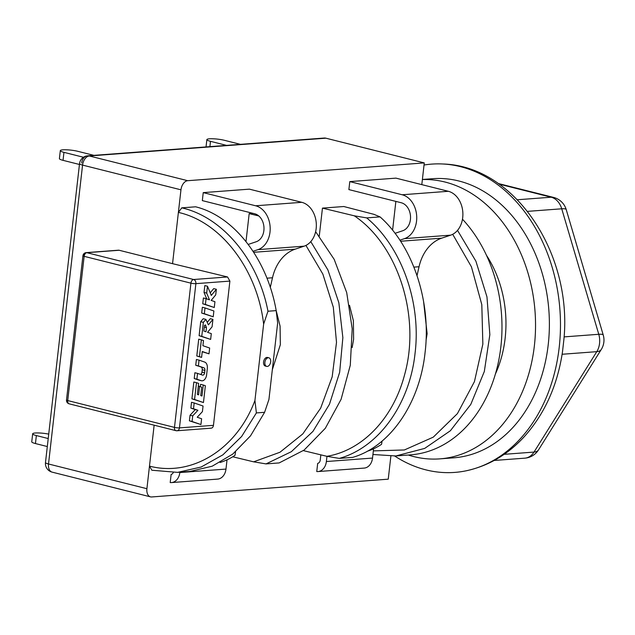 <?xml version="1.0" encoding="UTF-8"?>
<svg xmlns="http://www.w3.org/2000/svg" width="635" height="635" viewBox="0 0 635 635"><rect width="100%" height="100%" fill="white"/><g stroke="black" fill="none" stroke-linecap="round" stroke-linejoin="round"><path stroke-width="0.95" d="M423.585 301.498L427.125 333.685L426.045 340.336M349.52 305.356L353.37 320.667L353.616 339.209L352.155 347.575M276.217 310.785L280.083 326.136L280.345 344.718L272.328 369.705M256.381 412.925L254.929 400.494L263.636 324.104L267.97 311.237C258.127 259.675 222.512 217.027 181.769 207.843L195.612 206.804C233.974 216.162 267.216 258.993 276.193 310.618L277.646 323.048L268.938 399.439L264.604 412.305L250.547 435.816L232.743 454.104L212.201 466.193L189.944 471.44L177.594 472.369L201.152 467.019L222.901 454.843L241.633 436.483L256.381 412.925L264.604 412.305M276.193 310.618L267.97 311.237M268.859 357.799L267.526 357.465A4.429 2.802 104.1 0 0 263.565 361.974A4.429 2.802 104.1 0 0 265.366 366.054L266.7 366.387A4.429 2.802 104.1 0 0 270.661 361.879A4.429 2.802 104.1 0 0 268.859 357.799A4.429 2.802 104.1 0 0 264.89 362.315A4.429 2.802 104.1 0 0 266.7 366.387M372.935 454.501L395.819 455.962L410.52 454.858A133.763 101.282 -94.3 0 0 498.062 363.633A133.763 101.282 -94.3 0 0 462.478 219.21M395.819 455.962L424.688 448.405L450.39 430.744L470.789 404.392L484.322 371.491L489.847 334.677L486.966 296.894L475.893 261.168L457.51 230.37M380.055 216.892C412.877 245.856 431.363 301.466 425.093 352.377C419.743 403.535 390.001 446.643 352.655 457.39L339.304 458.399C378.658 447.5 409.726 404.281 415.076 353.131C421.346 302.22 401.526 246.713 366.705 217.9L354.298 215.813L322.453 208.121L343.805 206.518L373.936 214.336L380.055 216.892L366.705 217.9M315.635 231.68L334.185 259.358L346.702 292.568L352.211 328.787L350.282 365.3L341.098 399.32L325.303 428.315L304.141 450.056L279.17 462.923L266.025 463.907L291.33 451.707L312.968 431.363L329.462 404.257L339.654 372.3L342.86 337.653L338.852 302.76L327.914 269.97L310.777 241.602M81.685 162.997A8.858 6.707 85.7 0 1 87.67 155.829A8.858 8.858 0 0 0 79.534 163.663L45.482 462.55A8.858 1.413 6.5 0 0 48.514 463.987L146.907 488.704L149.479 466.114L151.876 470.241L177.594 472.369M373.348 450.89L404.368 449.969L433.284 437.142L457.406 413.623L474.44 381.611L482.854 344.122L481.806 304.633L471.448 266.859L452.699 234.291M146.907 488.704A8.858 5.612 104.1 0 0 150.519 496.864A8.858 5.612 104.1 0 0 151.686 496.959L388.247 479.171L390.866 456.184M326.962 456.327L326.374 461.534A12.398 9.39 85.7 0 1 317.992 471.559A12.398 9.39 85.7 0 1 316.754 471.543L317.683 463.391A4.255 3.223 -94.3 0 0 320.254 459.994L320.842 454.85M179.864 472.202L179.824 472.551A12.398 9.39 85.7 0 1 171.442 482.584A12.398 9.39 85.7 0 1 170.204 482.568L171.132 474.416A4.255 3.223 -94.3 0 0 173.268 472.583M187.722 180.697L424.275 162.909L325.882 138.184A8.858 6.707 85.7 0 0 324.231 138.041L87.67 155.829A8.858 6.707 85.7 0 1 89.329 155.972L187.722 180.697A8.858 5.612 104.1 0 0 180.959 189.817L178.387 212.407L181.769 207.843M424.275 162.909L421.807 184.626M392.589 230.188L395.867 201.398M319.27 236.037L322.453 208.121M252.992 213.344L249.182 213.63L258.794 215.956M245.999 241.554L249.182 213.63M395.034 233.323L402.757 230.735A14.351 10.866 -94.3 0 0 410.52 216.424A14.351 10.866 -94.3 0 0 401.264 202.755L348.877 189.595L349.79 181.602L395.946 178.133L448.334 191.294A22.503 17.034 85.7 0 1 462.851 212.725A22.503 17.034 85.7 0 1 450.675 235.156L441.714 238.157A44.291 33.536 -94.3 0 0 419.044 266.74L417.028 275.598M248.214 244.427L256.207 241.752A14.351 10.866 -94.3 0 0 263.969 227.449A14.351 10.866 -94.3 0 0 254.714 213.773L202.327 200.612L203.24 192.619L249.396 189.151L301.784 202.311A22.503 17.034 85.7 0 1 316.301 223.742A22.503 17.034 85.7 0 1 304.125 246.174L295.164 249.174A44.291 33.536 -94.3 0 0 272.494 277.765L270.296 287.433M373.586 448.794L372.531 458.065A12.398 9.39 85.7 0 1 364.149 468.09L317.992 471.559M382.072 441.087L381.548 444.333A88.582 55.181 -71.7 0 1 367.213 451.279M349.79 181.602L402.177 194.762A22.503 17.034 85.7 0 1 416.695 216.194A22.503 17.034 85.7 0 1 404.519 238.625L399.883 240.181M209.899 146.637L210.502 141.335L226.608 145.383M210.502 141.335A10.628 1.699 -173.5 0 1 206.867 139.613A10.628 1.699 -173.5 0 1 213.13 138.779A10.628 1.699 -173.5 0 1 224.353 140.295L240.459 144.343M79.534 163.663A8.858 1.413 6.5 0 0 82.566 165.1L48.514 463.987A8.858 5.612 104.1 0 0 52.126 472.138L150.519 496.864M119.158 250.261L86.852 252.69A3.54 2.683 -94.3 0 0 86.185 252.627L118.499 250.198A3.54 2.683 85.7 0 1 119.158 250.261L172.545 263.668L178.387 212.407C221.02 221.861 257.35 269.51 263.636 324.104M254.929 400.494C236.879 449.207 191.929 477.21 149.479 466.114L154.146 425.18M172.545 263.668L227.552 276.963L229.894 281.099L213.463 425.331C213.09 427.45 212.042 428.387 210.328 428.141M176.395 430.689A3.54 2.683 -94.3 0 0 177.062 430.752L177.062 430.752A3.54 2.683 -94.3 0 0 179.451 427.887L195.882 283.654A3.54 2.683 -94.3 0 0 193.619 279.511L86.852 252.69A3.54 2.246 -75.9 0 0 84.145 256.334A3.54 0.564 -173.5 0 1 82.931 255.762L66.5 399.994A3.54 3.54 0 0 0 69.159 403.828L175.927 430.657A3.54 2.246 104.1 0 0 176.395 430.689M213.463 425.331L179.451 427.887A3.54 0.564 6.5 0 1 174.482 427.387L190.921 283.162L84.145 256.334L67.715 400.566L174.482 427.387A3.54 2.246 104.1 0 0 175.927 430.657A3.54 3.54 0 0 0 177.062 430.752L211.003 428.196M66.5 399.994A3.54 0.564 -173.5 0 0 67.715 400.566A3.54 2.246 104.1 0 0 69.159 403.828M82.931 255.762A3.54 3.54 0 0 1 86.185 252.627L86.185 252.627A3.54 2.683 -94.3 0 0 83.796 255.492M194.175 402.971L191.516 402.304L190.857 408.107L195.262 409.623L190.048 415.226L189.405 420.83L200.946 424.553L201.605 418.751L197.199 417.235L202.414 411.631L203.057 406.027L194.175 402.971L193.516 408.773L197.922 410.289L192.707 415.893L192.072 421.497L200.946 424.553M196.493 382.675L193.834 382.008L191.913 398.82L203.454 402.542L205.367 385.731L203.24 385L201.986 396.01L200.739 395.581L201.7 387.175L199.565 386.445L198.612 394.851L197.366 394.422L198.62 383.413L196.493 382.675L194.572 399.486L203.454 402.542M203.24 385L200.581 384.326L200.311 386.699M199.057 360.14L196.398 359.474L195.739 365.276L203.827 367.808A2.857 1.81 -75.9 0 1 204.899 370.411L204.629 372.793A2.286 1.445 -75.9 0 1 202.581 375.118A2.286 1.445 -75.9 0 1 202.509 375.102L197.548 373.396L196.89 379.198L201.295 380.714A5.715 3.619 104.1 0 0 201.486 380.77A5.715 3.619 104.1 0 0 206.597 374.944L207.32 368.57A7.144 4.524 104.1 0 0 204.645 362.061L199.057 360.14L198.398 365.943L203.827 367.808M200.517 374.412A2.286 1.445 104.1 0 0 201.97 372.126L202.24 369.745A2.857 1.81 104.1 0 0 201.168 367.141M197.548 373.396L194.889 372.721L194.231 378.523L198.636 380.04A5.715 3.619 104.1 0 0 198.826 380.095A5.715 3.619 104.1 0 0 199.017 380.135M201.374 339.844L198.715 339.177L196.794 355.989L201.589 357.394L202.255 351.504L209.002 353.83L209.661 348.028L202.914 345.702L203.502 340.574L201.374 339.844L199.453 356.656L201.589 357.394M202.232 351.742L209.002 353.83M205.883 319.389L203.224 318.722L200.708 321.683L199.112 335.693L210.645 339.415L211.304 333.613L207.534 332.319L212.082 326.811L212.931 319.357L208.383 324.866L205.883 319.389L203.367 322.35L201.771 336.359L210.645 339.415M212.931 319.357L210.272 318.691L207.645 321.874M205.01 307.935L202.351 307.261L201.684 313.063L213.225 316.786L213.884 310.983L205.01 307.935L204.343 313.73L213.225 316.786M216.352 289.29L211.304 295.426L207.478 286.234L206.7 293.1L209.494 299.831L206.065 298.648L205.407 304.451L214.281 307.507L214.94 301.704L211.169 300.403L215.717 294.878L216.352 289.29L213.693 288.623L210.225 292.838M207.478 286.234L204.819 285.567L204.033 292.433L206.716 298.871M206.065 298.648L203.406 297.982L202.748 303.784L214.281 307.507M227.552 276.963L193.619 279.511A3.54 2.246 -75.9 0 0 190.921 283.162A3.54 0.564 6.5 0 0 195.882 283.654L229.894 281.099M190.857 408.107L193.516 408.773M189.405 420.83L192.072 421.497M190.048 415.226L192.707 415.893M195.262 409.623L197.922 410.289M205.978 331.78L203.851 331.049L204.486 325.445L205.438 324.922L206.454 327.581L205.978 331.78M198.31 386.128L199.565 386.445M191.913 398.82L194.572 399.486M195.739 365.276L198.398 365.943M194.231 378.523L196.89 379.198M196.794 355.989L199.453 356.656M200.708 321.683L203.367 322.35M199.112 335.693L201.771 336.359M204.303 327.041L206.454 327.581M201.684 313.063L204.343 313.73M202.748 303.784L205.407 304.451M204.033 292.433L206.7 293.1M203.24 192.619L255.627 205.78A22.503 17.034 85.7 0 1 270.145 227.219A22.503 17.034 85.7 0 1 257.969 249.642L253.032 251.301M63.952 152.352A10.628 1.699 -173.5 0 1 60.317 150.63L59.404 158.623A10.628 1.699 6.5 0 0 63.04 160.345L63.952 152.352L83.471 157.258M60.317 150.63A10.628 1.699 -173.5 0 1 66.58 149.796A10.628 1.699 -173.5 0 1 77.803 151.313L93.909 155.361M63.04 160.345L79.438 164.473M235.577 451.763L234.998 455.358A88.582 55.181 -71.7 0 1 220.067 462.486M227.036 459.811L225.981 469.082A12.398 9.39 85.7 0 1 217.599 479.108L171.442 482.584M47.307 446.54L35.449 443.555A10.811 1.722 -173.5 0 1 31.75 441.809L32.663 433.808A10.811 1.722 -173.5 0 1 48.72 434.118M35.449 443.555L36.362 435.562L48.212 438.547M36.362 435.562A10.811 1.722 -173.5 0 1 32.663 433.808M232.735 456.779L253.627 461.828L279.964 452.255L302.792 433.927L320.659 408.154L332.176 376.857L336.502 342.36L333.319 307.245L322.858 274.106L305.935 245.42M303.363 450.628L326.898 456.319C362.855 450.366 393.43 417.862 404.63 374.594C420.814 316.96 398.431 245.491 354.298 215.813M339.304 458.399L326.898 456.319M266.025 463.907L253.627 461.828M538.512 449.89A17.716 17.716 0 0 1 524.82 458.16A17.716 13.414 -94.3 0 0 534.011 452.08A17.716 8.057 32 0 0 538.512 449.89L601.281 349.472A17.716 17.716 0 0 0 603.25 335.066L566.222 209.582A17.716 17.716 0 0 0 553.545 197.414L498.269 183.523M504.15 454.319L534.011 452.08L596.781 351.663A17.716 13.414 -94.3 0 0 598.765 334.288L561.737 208.796A17.716 13.414 -94.3 0 0 551.204 197.215A17.716 11.224 -75.9 0 1 553.545 197.414M562.126 354.266L596.781 351.663A17.716 8.057 32 0 0 601.281 349.472M466.034 470.829C488.41 465.995 507.857 454.573 524.383 436.555C544.743 413.726 557.451 385.461 562.507 351.758L563.88 339.598C572.619 254.238 515.326 166.005 442.968 163.997A154.575 117.046 85.7 0 1 559.197 347.409A154.575 117.046 -94.3 0 1 466.034 470.829A154.575 117.046 -94.3 0 1 394.708 456.033M424.037 165.013A154.575 117.046 85.7 0 1 442.968 163.997M408.265 455.025A139.962 105.981 -94.3 0 0 413.702 456.581A139.962 105.981 -94.3 0 0 439.833 458.867L453.684 457.827A139.962 105.981 -94.3 0 0 549.354 327.557A139.962 105.981 -94.3 0 0 458.827 180.983A139.962 105.981 -94.3 0 0 432.689 178.697L422.394 179.467M439.833 458.867A139.962 105.981 -94.3 0 0 535.511 328.597A139.962 105.981 -94.3 0 0 444.984 182.023A139.962 105.981 -94.3 0 0 422.378 179.546M486.481 255.326A100.981 76.47 85.7 0 1 495.403 374.015M326.374 461.534L372.531 458.065M413.901 267.129L419.044 266.74M402.177 194.762L448.334 191.294M180.959 189.817L82.566 165.1A8.858 5.612 104.1 0 1 89.329 155.972L325.882 138.184M198.636 380.04L201.295 380.714M201.97 372.126L204.629 372.793M202.24 369.745L204.899 370.411M255.627 205.78L301.784 202.311M257.969 249.642L304.125 246.174M253.683 252.293L295.164 249.174M266.922 278.186L272.494 277.765M179.824 472.551L225.981 469.082M400.582 241.252L441.714 238.157M404.519 238.625L450.675 235.156M499.15 184.134L551.204 197.215L517.382 199.755M566.222 209.582A17.716 3.159 -16.4 0 0 561.737 208.796L527.534 211.368M603.25 335.066A17.716 3.159 -16.4 0 0 598.765 334.288L564.078 336.891M206.867 139.613L206.034 146.931M45.482 462.55A8.858 8.858 0 0 0 52.126 472.138M198.826 380.095L201.486 380.77M524.82 458.16L494.189 460.462"/></g></svg>
